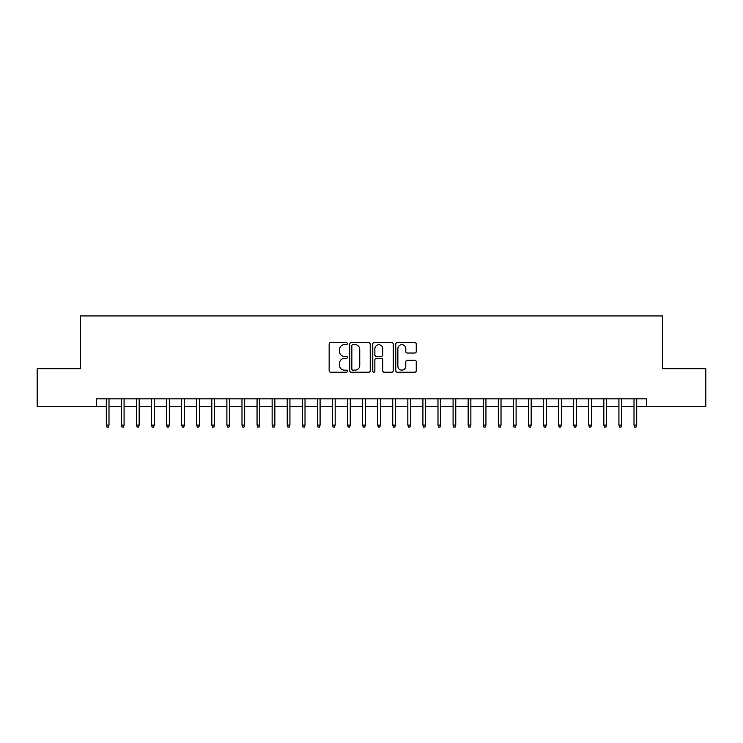 <?xml version="1.0" encoding="UTF-8"?>
<svg xmlns="http://www.w3.org/2000/svg" width="743" height="743" viewBox="0 0 743 743"><rect width="100%" height="100%" fill="white"/><g stroke="black" fill="none" stroke-linecap="round" stroke-linejoin="round"><path stroke-width="1.11" d="M347.38 343.637A1.04 1.04 0 0 0 346.34 342.607L330.616 342.607A1.477 1.477 0 0 0 329.14 344.083L329.14 370.72A1.477 1.477 0 0 0 330.616 372.206L346.34 372.206A1.04 1.04 0 0 0 347.38 371.166A1.04 1.04 0 0 0 346.34 370.135L344.306 370.135A4.737 4.737 0 0 1 339.57 365.398L339.57 363.178A4.737 4.737 0 0 1 344.306 358.442L346.34 358.442A1.04 1.04 0 0 0 347.38 357.402A1.04 1.04 0 0 0 346.34 356.371L344.306 356.371A4.737 4.737 0 0 1 339.57 351.634L339.57 349.414A4.737 4.737 0 0 1 344.306 344.678L346.34 344.678A1.04 1.04 0 0 0 347.38 343.637M414.752 353.036A1.477 1.477 0 0 0 416.229 351.56L416.229 344.083A1.477 1.477 0 0 0 414.752 342.607L397.291 342.607A1.477 1.477 0 0 0 395.805 344.083L395.805 370.72A1.477 1.477 0 0 0 397.291 372.206L414.752 372.206A1.477 1.477 0 0 0 416.229 370.72L416.229 361.692A1.477 1.477 0 0 0 414.752 360.216L407.275 360.216A1.477 1.477 0 0 0 405.799 361.692L405.799 366.169A3.956 3.956 0 0 1 401.842 370.135A3.956 3.956 0 0 1 397.876 366.169L397.876 348.634A3.956 3.956 0 0 1 401.842 344.678A3.956 3.956 0 0 1 405.799 348.634L405.799 351.56A1.477 1.477 0 0 0 407.275 353.036L414.752 353.036M96.33 406.402L37.15 406.402L37.15 368.714L80.495 368.714L80.495 315.942L662.505 315.942L662.505 368.714L705.85 368.714L705.85 406.402L646.67 406.402L646.67 398.87L96.33 398.87L96.33 406.402L106.286 406.402M370.209 344.083A1.477 1.477 0 0 0 368.723 342.607L351.263 342.607A1.477 1.477 0 0 0 349.786 344.083L349.786 370.72A1.477 1.477 0 0 0 351.263 372.206L368.723 372.206A1.477 1.477 0 0 0 370.209 370.72L370.209 344.083M374.277 342.607L391.737 342.607A1.477 1.477 0 0 1 393.214 344.083L393.214 370.72A1.477 1.477 0 0 1 391.737 372.206L384.261 372.206A1.477 1.477 0 0 1 382.784 370.72L382.784 359.918A1.477 1.477 0 0 0 381.308 358.442L376.348 358.442A1.477 1.477 0 0 0 374.871 359.918L374.871 371.166A1.04 1.04 0 0 1 373.831 372.206A1.04 1.04 0 0 1 372.791 371.166L372.791 344.083A1.477 1.477 0 0 1 374.277 342.607M108.998 406.402L121.36 406.402M124.072 406.402L136.433 406.402M139.155 406.402L151.516 406.402M154.228 406.402L166.59 406.402M169.311 406.402L181.673 406.402M184.385 406.402L196.746 406.402M199.458 406.402L211.829 406.402M214.541 406.402L226.903 406.402M229.615 406.402L241.986 406.402M244.698 406.402L257.059 406.402M259.771 406.402L272.133 406.402M274.854 406.402L287.216 406.402M289.928 406.402L302.29 406.402M305.011 406.402L317.372 406.402M320.084 406.402L332.446 406.402M335.158 406.402L347.529 406.402M350.241 406.402L362.603 406.402M365.315 406.402L377.685 406.402M380.397 406.402L392.759 406.402M395.471 406.402L407.842 406.402M410.554 406.402L422.916 406.402M425.628 406.402L437.989 406.402M440.71 406.402L453.072 406.402M455.784 406.402L468.146 406.402M470.867 406.402L483.229 406.402M485.941 406.402L498.302 406.402M501.014 406.402L513.385 406.402M516.097 406.402L528.459 406.402M531.171 406.402L543.542 406.402M546.254 406.402L558.615 406.402M561.327 406.402L573.689 406.402M576.41 406.402L588.772 406.402M591.484 406.402L603.845 406.402M606.567 406.402L618.928 406.402M621.64 406.402L634.002 406.402M636.714 406.402L646.67 406.402M352.888 344.678A1.04 1.04 0 0 0 351.857 345.709L351.857 369.095A1.04 1.04 0 0 0 352.888 370.135L355.033 370.135A4.737 4.737 0 0 0 359.77 365.398L359.77 349.414A4.737 4.737 0 0 0 355.033 344.678L352.888 344.678M382.784 348.708A3.956 3.956 0 0 0 378.828 344.752A3.956 3.956 0 0 0 374.871 348.708L374.871 354.885A1.477 1.477 0 0 0 376.348 356.371L381.308 356.371A1.477 1.477 0 0 0 382.784 354.885L382.784 348.708M106.286 425.098L106.881 427.058L108.394 427.058L108.998 425.098L106.286 425.098L106.286 398.87M108.998 425.098L108.998 398.87M121.36 425.098L121.963 427.058L123.468 427.058L124.072 425.098L121.36 425.098L121.36 398.87M124.072 425.098L124.072 398.87M136.433 425.098L137.037 427.058L138.551 427.058L139.155 425.098L136.433 425.098L136.433 398.87M139.155 425.098L139.155 398.87M151.516 425.098L152.12 427.058L153.625 427.058L154.228 425.098L151.516 425.098L151.516 398.87M154.228 425.098L154.228 398.87M166.59 425.098L167.194 427.058L168.707 427.058L169.311 425.098L166.59 425.098L166.59 398.87M169.311 425.098L169.311 398.87M181.673 425.098L182.276 427.058L183.781 427.058L184.385 425.098L181.673 425.098L181.673 398.87M184.385 425.098L184.385 398.87M196.746 425.098L197.35 427.058L198.855 427.058L199.458 425.098L196.746 425.098L196.746 398.87M199.458 425.098L199.458 398.87M211.829 425.098L212.433 427.058L213.938 427.058L214.541 425.098L211.829 425.098L211.829 398.87M214.541 425.098L214.541 398.87M226.903 425.098L227.507 427.058L229.011 427.058L229.615 425.098L226.903 425.098L226.903 398.87M229.615 425.098L229.615 398.87M241.986 425.098L242.589 427.058L244.094 427.058L244.698 425.098L241.986 425.098L241.986 398.87M244.698 425.098L244.698 398.87M257.059 425.098L257.663 427.058L259.168 427.058L259.771 425.098L257.059 425.098L257.059 398.87M259.771 425.098L259.771 398.87M272.133 425.098L272.737 427.058L274.251 427.058L274.854 425.098L272.133 425.098L272.133 398.87M274.854 425.098L274.854 398.87M287.216 425.098L287.82 427.058L289.324 427.058L289.928 425.098L287.216 425.098L287.216 398.87M289.928 425.098L289.928 398.87M302.29 425.098L302.893 427.058L304.407 427.058L305.011 425.098L302.29 425.098L302.29 398.87M305.011 425.098L305.011 398.87M317.372 425.098L317.976 427.058L319.481 427.058L320.084 425.098L317.372 425.098L317.372 398.87M320.084 425.098L320.084 398.87M332.446 425.098L333.05 427.058L334.564 427.058L335.158 425.098L332.446 425.098L332.446 398.87M335.158 425.098L335.158 398.87M347.529 425.098L348.133 427.058L349.637 427.058L350.241 425.098L347.529 425.098L347.529 398.87M350.241 425.098L350.241 398.87M362.603 425.098L363.206 427.058L364.711 427.058L365.315 425.098L362.603 425.098L362.603 398.87M365.315 425.098L365.315 398.87M377.685 425.098L378.289 427.058L379.794 427.058L380.397 425.098L377.685 425.098L377.685 398.87M380.397 425.098L380.397 398.87M392.759 425.098L393.363 427.058L394.867 427.058L395.471 425.098L392.759 425.098L392.759 398.87M395.471 425.098L395.471 398.87M407.842 425.098L408.436 427.058L409.95 427.058L410.554 425.098L407.842 425.098L407.842 398.87M410.554 425.098L410.554 398.87M422.916 425.098L423.519 427.058L425.024 427.058L425.628 425.098L422.916 425.098L422.916 398.87M425.628 425.098L425.628 398.87M437.989 425.098L438.593 427.058L440.107 427.058L440.71 425.098L437.989 425.098L437.989 398.87M440.71 425.098L440.71 398.87M453.072 425.098L453.676 427.058L455.18 427.058L455.784 425.098L453.072 425.098L453.072 398.87M455.784 425.098L455.784 398.87M468.146 425.098L468.749 427.058L470.263 427.058L470.867 425.098L468.146 425.098L468.146 398.87M470.867 425.098L470.867 398.87M483.229 425.098L483.832 427.058L485.337 427.058L485.941 425.098L483.229 425.098L483.229 398.87M485.941 425.098L485.941 398.87M498.302 425.098L498.906 427.058L500.41 427.058L501.014 425.098L498.302 425.098L498.302 398.87M501.014 425.098L501.014 398.87M513.385 425.098L513.989 427.058L515.493 427.058L516.097 425.098L513.385 425.098L513.385 398.87M516.097 425.098L516.097 398.87M528.459 425.098L529.062 427.058L530.567 427.058L531.171 425.098L528.459 425.098L528.459 398.87M531.171 425.098L531.171 398.87M543.542 425.098L544.145 427.058L545.65 427.058L546.254 425.098L543.542 425.098L543.542 398.87M546.254 425.098L546.254 398.87M558.615 425.098L559.219 427.058L560.724 427.058L561.327 425.098L558.615 425.098L558.615 398.87M561.327 425.098L561.327 398.87M573.689 425.098L574.293 427.058L575.806 427.058L576.41 425.098L573.689 425.098L573.689 398.87M576.41 425.098L576.41 398.87M588.772 425.098L589.375 427.058L590.88 427.058L591.484 425.098L588.772 425.098L588.772 398.87M591.484 425.098L591.484 398.87M603.845 425.098L604.449 427.058L605.963 427.058L606.567 425.098L603.845 425.098L603.845 398.87M606.567 425.098L606.567 398.87M618.928 425.098L619.532 427.058L621.037 427.058L621.64 425.098L618.928 425.098L618.928 398.87M621.64 425.098L621.64 398.87M634.002 425.098L634.606 427.058L636.119 427.058L636.714 425.098L634.002 425.098L634.002 398.87M636.714 425.098L636.714 398.87"/></g></svg>
